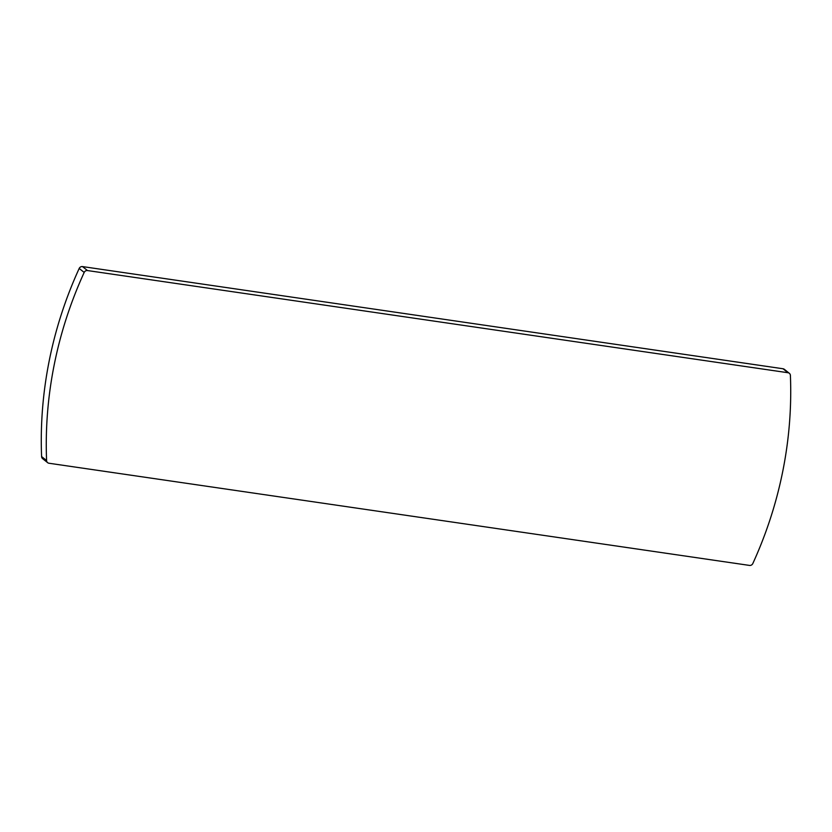<?xml version="1.0" encoding="UTF-8"?>
<svg xmlns="http://www.w3.org/2000/svg" width="832" height="832" viewBox="0 0 832 832"><rect width="100%" height="100%" fill="white"/><g stroke="black" fill="none" stroke-linecap="round" stroke-linejoin="round"><path stroke-width="1.25" d="M46.592 460.543A3.11 2.922 128.5 0 0 47.653 462.675L42.661 458.692A3.11 2.922 -51.5 0 1 41.6 456.57L46.592 460.543A404.602 380.203 -51.5 0 1 84.188 272.428L79.186 268.455A3.11 2.922 -51.5 0 1 82.493 266.583L783.006 368.753A3.11 2.922 -51.5 0 1 784.347 369.325L789.339 373.308A3.11 2.922 128.5 0 0 788.008 372.736L783.006 368.753M41.6 456.57A404.602 380.203 -51.5 0 1 79.186 268.455M789.339 373.308A3.11 2.922 128.5 0 1 790.4 375.43A404.602 380.203 -51.5 0 1 752.814 563.545A3.11 2.922 128.5 0 1 749.507 565.417L48.994 463.247A3.11 2.922 128.5 0 1 47.653 462.675M82.493 266.583L87.495 270.556L788.008 372.736M87.495 270.556A3.11 2.922 128.5 0 0 84.188 272.428"/></g></svg>
